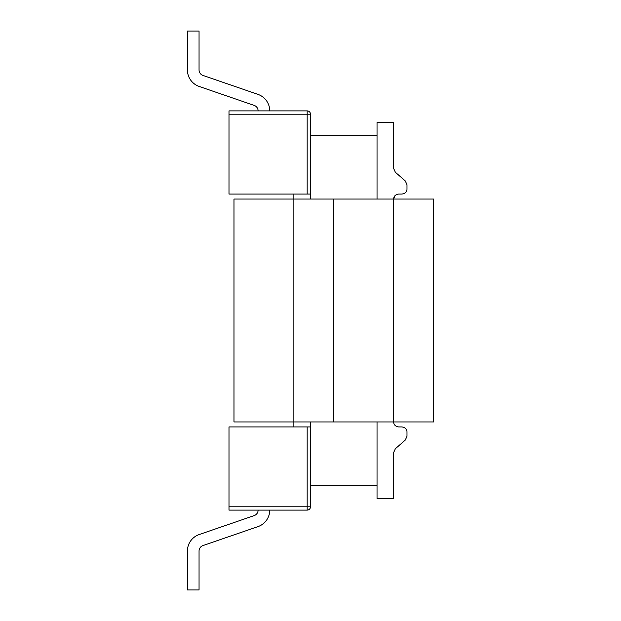 <?xml version="1.0" encoding="UTF-8"?>
<svg xmlns="http://www.w3.org/2000/svg" width="621" height="621" viewBox="0 0 621 621"><rect width="100%" height="100%" fill="white"/><g stroke="black" fill="none" stroke-linecap="round" stroke-linejoin="round"><path stroke-width="0.93" d="M395.375 172.265L393.667 168.508L393.667 122.539L393.667 168.508L395.375 172.265L405.272 180.928L406.98 184.685L405.272 180.928L406.98 184.685L405.272 180.928L395.375 172.265M394.925 195.747L393.667 199.054C393.722 196.267 395.383 194.606 398.659 194.062L401.989 194.062C405.303 193.473 406.965 191.811 406.98 189.071L406.98 184.685L406.98 189.071C406.965 191.811 405.303 193.473 401.989 194.062L398.659 194.062C395.383 194.606 393.722 196.267 393.667 199.054L293.865 199.054L293.865 426.938L293.865 421.946L393.667 421.946C393.73 424.741 395.391 426.402 398.659 426.938C395.391 426.402 393.73 424.741 393.667 421.946L393.667 199.054L394.925 195.747M377.032 498.461L377.032 421.946L377.032 498.461L393.667 498.461L393.667 452.492L395.375 448.735L405.272 440.072L406.98 436.315L406.98 431.929C406.965 429.196 405.303 427.527 401.989 426.938L398.659 426.938L401.989 426.938C405.303 427.527 406.965 429.196 406.98 431.929L406.98 436.315L405.272 440.072L395.375 448.735L393.667 452.492L393.667 498.461L377.032 498.461M377.032 199.054L377.032 122.539L393.667 122.539L377.032 122.539L377.032 199.054M293.865 194.062L293.865 199.054L293.865 194.062M307.17 194.062L310.5 194.062L310.5 114.217A3.33 3.33 0 0 0 307.17 110.895L228.994 110.895L228.994 194.062L310.5 194.062L310.5 199.054L310.5 114.217A3.33 3.33 0 0 0 307.17 110.895L228.994 110.895L228.994 194.062L307.17 194.062L307.17 114.217L310.5 114.217A3.33 3.33 0 0 0 307.17 110.895L307.17 114.217L228.994 114.217L310.5 114.217A3.33 3.33 0 0 0 307.17 110.895L307.17 194.062M228.994 510.105L228.994 426.938L310.5 426.938L310.5 506.783L307.17 506.783L307.17 510.105L228.994 510.105L228.994 426.938L310.5 426.938L310.5 506.783L228.994 506.783L307.17 506.783L307.17 510.105A3.33 3.33 0 0 0 310.5 506.783A3.33 3.33 0 0 1 307.17 510.105L228.994 510.105M310.5 421.946L310.5 426.938L310.5 421.946M199.054 551.06L199.054 589.95L187.41 589.95L199.054 589.95L199.054 551.06A5.822 5.822 0 0 1 202.982 545.556A5.822 5.822 0 0 0 199.054 551.06A5.822 5.822 0 0 1 202.982 545.556A5.822 5.822 0 0 0 199.054 551.06A5.822 5.822 0 0 1 202.982 545.556A5.822 5.822 0 0 0 199.054 551.06A5.822 5.822 0 0 1 202.982 545.556A5.822 5.822 0 0 0 199.054 551.06A5.822 5.822 0 0 1 202.982 545.556A5.822 5.822 0 0 0 199.054 551.06A5.822 5.822 0 0 1 202.982 545.556A5.822 5.822 0 0 0 199.054 551.06M187.41 551.06L187.41 589.95L187.41 551.06A17.466 17.466 0 0 1 199.186 534.541A17.466 17.466 0 0 0 187.41 551.06M258.103 510.105A5.822 5.822 0 0 1 254.175 515.609L199.186 534.541L254.175 515.609A5.822 5.822 0 0 0 258.103 510.105A5.822 5.822 0 0 1 254.175 515.609A5.822 5.822 0 0 0 258.103 510.105A5.822 5.822 0 0 1 254.175 515.609A5.822 5.822 0 0 0 258.103 510.105A5.822 5.822 0 0 1 254.175 515.609A5.822 5.822 0 0 0 258.103 510.105A5.822 5.822 0 0 1 254.175 515.609A5.822 5.822 0 0 0 258.103 510.105A5.822 5.822 0 0 1 254.175 515.609A5.822 5.822 0 0 0 258.103 510.105M257.963 526.624L202.982 545.556L257.963 526.624A17.466 17.466 0 0 0 269.747 510.105A17.466 17.466 0 0 1 257.963 526.624M199.054 31.05L187.41 31.05L187.41 69.94A17.466 17.466 0 0 0 199.186 86.459L254.175 105.391A5.822 5.822 0 0 1 258.103 110.895A5.822 5.822 0 0 0 254.175 105.391L199.186 86.459A17.466 17.466 0 0 1 187.41 69.94L187.41 31.05L187.41 69.94L187.41 31.05L187.41 69.94L187.41 31.05L187.41 69.94L187.41 31.05L187.41 69.94L187.41 31.05L187.41 69.94L187.41 31.05L199.054 31.05L199.054 69.94A5.822 5.822 0 0 0 202.982 75.444L257.963 94.376A17.466 17.466 0 0 1 269.747 110.895A17.466 17.466 0 0 0 257.963 94.376L202.982 75.444A5.822 5.822 0 0 1 199.054 69.94L199.054 31.05M433.59 199.054L333.788 199.054L333.788 421.946L333.788 199.054L233.985 199.054L233.985 421.946L433.59 421.946L433.59 199.054M307.17 426.938L307.17 506.783L307.17 426.938M310.5 485.156L377.032 485.156L310.5 485.156M310.5 135.844L377.032 135.844L310.5 135.844"/></g></svg>
